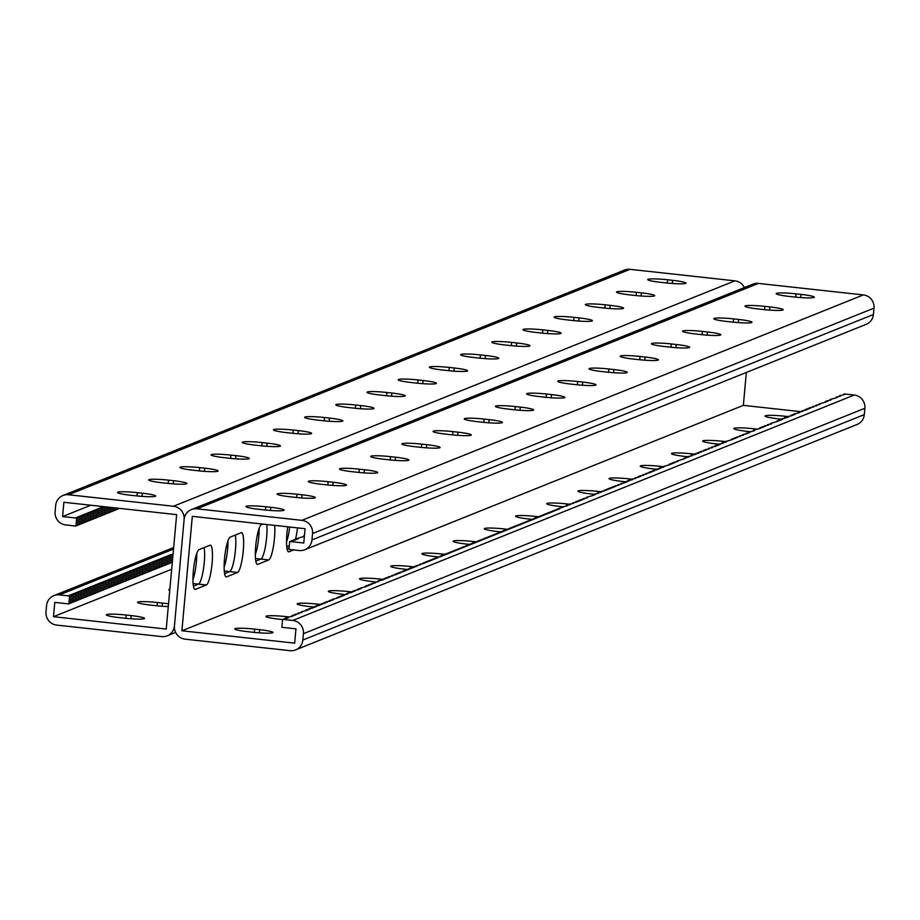 <?xml version="1.0" encoding="UTF-8"?>
<svg xmlns="http://www.w3.org/2000/svg" width="920" height="920" viewBox="0 0 920 920"><rect width="100%" height="100%" fill="white"/><g stroke="black" fill="none" stroke-linecap="round" stroke-linejoin="round"><path stroke-width="1.38" d="M175.617 632.431L167.164 635.823A12.029 11.764 68.1 0 0 174.432 625.956L184.115 519.466L174.432 625.956A12.029 11.764 -111.9 0 0 185.092 639.158L290.018 650.67A12.029 11.764 -111.9 0 0 302.853 640.032L303.439 633.673A12.029 11.764 -111.9 0 0 292.767 620.471L282.589 619.356L281.865 627.302L295.964 628.843L294.664 643.149L181.895 630.786L192.314 516.35L305.072 528.712L303.772 543.018L289.673 541.477L292.077 541.339L291.237 540.845L293.641 540.707L292.801 540.224L295.205 540.086L294.354 539.591L296.757 539.465L295.918 538.971L298.322 538.832L297.482 538.338L304.382 536.337M304.393 536.233L303.715 535.842L304.428 535.797M744.383 287.569A12.029 11.764 -111.9 0 0 734.907 280.841L173.454 506.253A12.029 11.764 -111.9 0 1 184.115 519.466A12.029 11.764 68.1 0 1 196.949 508.829L301.886 520.341A12.029 11.764 68.1 0 1 312.547 533.542L311.972 539.902A12.029 11.764 68.1 0 1 299.138 550.539L288.96 549.424L289.673 541.477M206.356 584.982L195.431 589.363A20.044 3.726 -83.7 0 1 195.052 589.421A20.044 3.726 -83.7 0 1 193.441 570.078A20.044 3.726 -83.7 0 1 199.053 549.631L209.967 545.249A20.044 3.726 -83.7 0 1 210.346 545.192A20.044 3.726 -83.7 0 1 211.968 564.535A20.044 3.726 -83.7 0 1 206.356 584.982L198.524 584.12A20.044 3.726 96.3 0 0 203.435 569.192A20.044 3.726 96.3 0 0 204.148 547.584A20.044 3.726 -83.7 0 1 203.435 569.192A20.044 3.726 -83.7 0 1 198.524 584.12L193.43 586.166L198.524 584.12L193.096 583.533M237.544 572.458L226.63 576.84A20.044 3.726 -83.7 0 1 226.251 576.897A20.044 3.726 -83.7 0 1 224.63 557.554A20.044 3.726 -83.7 0 1 230.242 537.107L241.155 532.726A20.044 3.726 -83.7 0 1 241.534 532.668A20.044 3.726 -83.7 0 1 243.156 552.011A20.044 3.726 -83.7 0 1 237.544 572.458L229.712 571.596A20.044 3.726 96.3 0 0 234.623 556.68A20.044 3.726 96.3 0 0 235.336 535.06A20.044 3.726 -83.7 0 1 234.623 556.68A20.044 3.726 -83.7 0 1 229.712 571.596L224.618 573.643L229.712 571.596L224.284 571.009M304.6 533.979A20.044 3.726 -83.7 0 1 304.267 535.808M287.741 526.815A20.044 3.726 -83.7 0 0 288.627 551.851A20.044 3.726 -83.7 0 0 289.006 551.793L293.641 549.93M274.631 525.377A20.044 3.726 -83.7 0 1 273.401 546.56A20.044 3.726 -83.7 0 1 268.732 559.935L260.9 559.072A20.044 3.726 96.3 0 0 265.57 545.698A20.044 3.726 96.3 0 0 266.8 524.515A20.044 3.726 -83.7 0 1 265.57 545.698A20.044 3.726 -83.7 0 1 260.9 559.072L255.806 561.12L260.9 559.072L255.484 558.486M262.717 524.066L261.43 524.584A20.044 3.726 -83.7 0 0 255.817 545.031A20.044 3.726 -83.7 0 0 257.439 564.374A20.044 3.726 -83.7 0 0 257.818 564.316L268.732 559.935M181.895 630.786L743.348 405.363L746.35 372.462M287.005 548.596L289.11 547.756L287.005 548.596M297.516 527.884A20.044 3.726 -83.7 0 1 295.4 539.534A20.044 3.726 96.3 0 0 297.516 527.884M191.383 509.588L752.836 284.176A12.029 11.764 68.1 0 1 758.402 283.417L863.339 294.917A12.029 11.764 68.1 0 1 874 308.131L873.425 314.49A12.029 11.764 68.1 0 1 866.157 324.358L304.704 549.78M508.794 409.17L513.808 409.722A16.675 1.621 5.2 0 0 533.658 409.929A16.675 1.621 5.2 0 0 520.294 407.111L515.28 406.559A16.675 1.621 5.2 0 0 495.431 406.353A16.675 1.621 5.2 0 0 508.794 409.17M477.606 421.693L482.62 422.234A16.675 1.621 5.2 0 0 502.469 422.452A16.675 1.621 5.2 0 0 489.106 419.635L484.092 419.083A16.675 1.621 5.2 0 0 464.243 418.876A16.675 1.621 5.2 0 0 477.606 421.693M446.418 434.217L451.421 434.757A16.675 1.621 5.2 0 0 471.281 434.976A16.675 1.621 5.2 0 0 457.918 432.159L452.904 431.606A16.675 1.621 5.2 0 0 433.055 431.399A16.675 1.621 5.2 0 0 446.418 434.217M415.219 446.74L420.233 447.281A16.675 1.621 5.2 0 0 440.082 447.499A16.675 1.621 5.2 0 0 426.719 444.682L421.705 444.13A16.675 1.621 5.2 0 0 401.856 443.923A16.675 1.621 5.2 0 0 415.219 446.74M384.031 459.264L389.045 459.804A16.675 1.621 5.2 0 0 408.894 460.023A16.675 1.621 5.2 0 0 395.531 457.205L390.517 456.653A16.675 1.621 5.2 0 0 370.668 456.447A16.675 1.621 5.2 0 0 384.031 459.264M352.843 471.787L357.846 472.328A16.675 1.621 5.2 0 0 377.706 472.546A16.675 1.621 5.2 0 0 364.343 469.729L359.329 469.177A16.675 1.621 5.2 0 0 339.48 468.97A16.675 1.621 5.2 0 0 352.843 471.787M321.643 484.311L326.657 484.851A16.675 1.621 5.2 0 0 346.506 485.07A16.675 1.621 5.2 0 0 333.143 482.252L328.129 481.7A16.675 1.621 5.2 0 0 308.28 481.493A16.675 1.621 5.2 0 0 321.643 484.311M290.455 496.834L295.469 497.375A16.675 1.621 5.2 0 0 315.318 497.593A16.675 1.621 5.2 0 0 301.955 494.776L296.941 494.224A16.675 1.621 5.2 0 0 277.092 494.017A16.675 1.621 5.2 0 0 290.455 496.834M259.267 509.358L264.27 509.898A16.675 1.621 5.2 0 0 284.13 510.105A16.675 1.621 5.2 0 0 270.767 507.299L265.753 506.747A16.675 1.621 5.2 0 0 245.904 506.541A16.675 1.621 5.2 0 0 259.267 509.358M546.48 394.036L551.494 394.588A16.675 1.621 -174.8 0 1 564.857 397.405A16.675 1.621 -174.8 0 1 544.996 397.198L539.994 396.647A16.675 1.621 -174.8 0 1 526.631 393.829A16.675 1.621 -174.8 0 1 546.48 394.036L546.181 397.313M577.668 381.512L582.682 382.065A16.675 1.621 -174.8 0 1 596.045 384.882A16.675 1.621 -174.8 0 1 576.196 384.675L571.182 384.123A16.675 1.621 -174.8 0 1 557.819 381.305A16.675 1.621 -174.8 0 1 577.668 381.512L577.369 384.79M608.867 368.989L613.87 369.541A16.675 1.621 -174.8 0 1 627.233 372.358A16.675 1.621 -174.8 0 1 607.384 372.151L602.37 371.599A16.675 1.621 -174.8 0 1 589.007 368.782A16.675 1.621 -174.8 0 1 608.867 368.989L608.568 372.266M640.056 356.466L645.069 357.017A16.675 1.621 -174.8 0 1 658.432 359.835A16.675 1.621 -174.8 0 1 638.572 359.628L633.569 359.076A16.675 1.621 -174.8 0 1 620.206 356.258A16.675 1.621 -174.8 0 1 640.056 356.466L639.756 359.743M671.244 343.942L676.257 344.494A16.675 1.621 -174.8 0 1 689.62 347.311A16.675 1.621 -174.8 0 1 669.771 347.104L664.757 346.553A16.675 1.621 -174.8 0 1 651.394 343.735A16.675 1.621 -174.8 0 1 671.244 343.942L670.944 347.231M702.443 331.418L707.445 331.971A16.675 1.621 -174.8 0 1 720.808 334.788A16.675 1.621 -174.8 0 1 700.959 334.581L695.945 334.029A16.675 1.621 -174.8 0 1 682.582 331.211A16.675 1.621 -174.8 0 1 702.443 331.418L702.144 334.707M733.631 318.895L738.645 319.447A16.675 1.621 -174.8 0 1 752.008 322.264A16.675 1.621 -174.8 0 1 732.159 322.058L727.145 321.505A16.675 1.621 -174.8 0 1 713.782 318.688A16.675 1.621 -174.8 0 1 733.631 318.895L733.332 322.184M764.819 306.372L769.833 306.923A16.675 1.621 -174.8 0 1 783.196 309.741A16.675 1.621 -174.8 0 1 763.347 309.534L758.333 308.982A16.675 1.621 -174.8 0 1 744.97 306.164A16.675 1.621 -174.8 0 1 764.819 306.372L764.52 309.66M796.019 293.848L801.021 294.4A16.675 1.621 -174.8 0 1 814.384 297.217A16.675 1.621 -174.8 0 1 794.535 297.01L789.521 296.459A16.675 1.621 -174.8 0 1 776.158 293.641A16.675 1.621 -174.8 0 1 796.019 293.848L795.719 297.137M282.589 619.356L284.993 619.217L284.154 618.723L286.557 618.585L285.706 618.102L288.109 617.964L287.27 617.469L292.79 616.089L291.95 615.595L294.354 615.457L293.503 614.962L295.906 614.836L295.067 614.341L299.034 613.582L298.183 613.088L302.151 612.329L301.311 611.834L306.832 610.455L305.98 609.96L308.384 609.822L307.544 609.327L309.948 609.201L309.108 608.706L313.065 607.947L312.225 607.453L314.628 607.315L313.789 606.832L316.181 606.694L315.341 606.199L319.309 605.44L318.458 604.946L320.861 604.819L320.022 604.325L322.425 604.187L321.586 603.692L323.978 603.566L323.138 603.071L325.542 602.933L324.702 602.439L327.106 602.312L326.255 601.818L330.222 601.059L329.383 600.564L331.786 600.426L330.935 599.943L333.339 599.806L332.499 599.311L338.019 597.931L337.18 597.436L339.584 597.298L338.732 596.804L341.136 596.678L340.296 596.183L342.7 596.045L341.86 595.562L344.252 595.424L343.413 594.929L347.38 594.17L346.529 593.676L352.061 592.296L351.21 591.801L353.613 591.663L352.774 591.169L355.178 591.043L354.338 590.548L358.294 589.789L357.454 589.294L359.858 589.156L359.007 588.673L361.41 588.535L360.571 588.041L366.091 586.661L365.251 586.166L367.655 586.028L366.804 585.534L369.207 585.407L368.368 584.913L370.772 584.775L369.932 584.28L372.335 584.154L371.484 583.659L375.452 582.9L374.612 582.406L378.568 581.647L377.729 581.153L383.249 579.772L382.409 579.278L384.801 579.14L383.962 578.645L386.365 578.519L385.526 578.024L387.929 577.886L387.09 577.403L389.482 577.265L388.642 576.771L392.61 576.012L391.759 575.517L395.726 574.759L394.887 574.264L397.279 574.137L396.44 573.643L398.843 573.505L398.003 573.01L400.407 572.884L399.556 572.389L403.523 571.63L402.684 571.136L405.087 570.998L404.236 570.515L406.64 570.377L405.8 569.882L408.204 569.745L407.364 569.261L409.756 569.123L408.917 568.629L411.32 568.502L410.481 568.008L412.884 567.87L412.034 567.375L414.437 567.249L413.597 566.754L416.001 566.616L415.161 566.122L417.553 565.995L416.714 565.501L420.681 564.742L419.83 564.247L423.798 563.488L422.959 562.994L425.362 562.856L424.511 562.373L426.914 562.235L426.075 561.74L428.478 561.614L427.639 561.12L430.031 560.981L429.191 560.487L431.595 560.36L430.755 559.866L433.159 559.728L432.308 559.245L434.711 559.107L433.872 558.612L436.275 558.474L435.436 557.991L437.828 557.853L436.988 557.359L440.956 556.6L440.105 556.105L442.508 555.979L441.669 555.484L444.072 555.346L443.233 554.852L445.636 554.726L444.785 554.231L447.189 554.093L446.349 553.598L448.753 553.472L447.913 552.977L450.305 552.839L449.466 552.356L451.869 552.218L451.03 551.724L453.433 551.586L452.582 551.103L454.986 550.965L454.147 550.471L456.55 550.332L455.71 549.849L458.102 549.712L457.263 549.217L459.666 549.091L458.827 548.596L461.23 548.458L460.391 547.963L462.783 547.837L461.943 547.342L464.347 547.204L463.507 546.721L465.911 546.583L465.06 546.089L467.463 545.951L466.624 545.468L469.027 545.33L468.188 544.835L470.58 544.697L469.74 544.214L472.144 544.077L471.304 543.582L473.708 543.455L472.857 542.961L475.26 542.823L474.421 542.328L476.824 542.202L475.985 541.707L478.388 541.569L477.537 541.087L479.941 540.948L479.101 540.454L481.505 540.316L480.666 539.833L483.057 539.695L482.218 539.2L484.621 539.062L483.782 538.579L486.185 538.441L485.334 537.947L487.738 537.82L486.898 537.326L489.302 537.188L488.462 536.693L490.854 536.567L490.015 536.072L492.418 535.934L491.579 535.44L493.982 535.313L493.131 534.819L495.535 534.681L494.695 534.198L497.099 534.06L496.259 533.566L498.663 533.428L497.812 532.944L500.216 532.806L499.376 532.312L501.779 532.174L500.94 531.691L503.332 531.553L502.492 531.058L504.896 530.932L504.056 530.438L506.46 530.299L505.609 529.805L508.012 529.678L507.173 529.184L509.576 529.046L508.737 528.563L511.129 528.425L510.289 527.93L512.693 527.792L511.853 527.309L514.257 527.172L513.406 526.677L515.809 526.539L514.97 526.056L517.373 525.918L516.534 525.423L518.938 525.297L518.087 524.803L520.49 524.664L519.65 524.17L522.054 524.043L521.214 523.549L523.606 523.411L522.767 522.928L525.17 522.79L524.331 522.295L526.734 522.158L525.884 521.674L528.287 521.536L527.447 521.042L529.851 520.904L529.011 520.421L531.403 520.283L530.564 519.788L532.967 519.662L532.128 519.167L534.531 519.029L533.692 518.535L536.084 518.409L535.245 517.914L537.648 517.776L536.808 517.281L539.212 517.155L538.361 516.66L540.764 516.522L539.925 516.039L542.328 515.901L541.489 515.407L543.881 515.269L543.041 514.786L545.445 514.648L544.606 514.153L547.009 514.015L546.158 513.533L548.561 513.394L547.722 512.9L550.125 512.773L549.286 512.279L551.689 512.141L550.838 511.647L553.242 511.52L552.403 511.025L554.806 510.887L553.966 510.404L556.358 510.266L555.519 509.772L557.922 509.634L557.083 509.151L559.486 509.013L558.635 508.518L563.27 507.184M295.584 649.899L857.049 424.488A12.029 11.764 -111.9 0 0 864.305 414.609L864.892 408.261A12.029 11.764 -111.9 0 0 854.231 395.048L844.043 393.933L844.894 394.427L839.362 395.807L840.213 396.301L836.245 397.06L837.085 397.555L830.012 399.567L830.852 400.062L826.896 400.821L827.735 401.315L825.332 401.442L826.171 401.936L819.087 403.949L819.938 404.443L815.971 405.202L816.81 405.697L812.855 406.456L813.694 406.95L809.738 407.709L810.577 408.204L808.174 408.33L809.013 408.825L806.61 408.963L807.461 409.457L805.057 409.584L805.897 410.078L801.941 410.837L802.78 411.332L798.813 412.091L799.664 412.585L794.144 413.966L794.983 414.46L792.58 414.598L793.419 415.092L791.016 415.219L791.867 415.713L787.899 416.472L788.739 416.967L781.666 418.979L782.506 419.474L780.102 419.6L780.942 420.095L778.538 420.233L779.389 420.728L776.986 420.854L777.825 421.348L770.741 423.361L771.592 423.855L767.625 424.614L768.464 425.109L764.508 425.868L765.348 426.362L762.944 426.489L763.784 426.983L761.392 427.121L762.231 427.616L759.828 427.742L760.668 428.237L753.595 430.249L754.434 430.744L748.914 432.124L749.754 432.618L747.35 432.756L748.19 433.251L745.786 433.377L746.637 433.872L742.67 434.631L743.509 435.125L739.553 435.884L740.393 436.379L736.437 437.138L737.276 437.632L734.873 437.77L735.712 438.253L733.309 438.391L734.16 438.886L731.756 439.012L732.596 439.507L725.512 441.519L726.363 442.014L722.395 442.773L723.235 443.267L719.279 444.026L720.119 444.521L717.715 444.647L718.566 445.142L716.162 445.28L717.002 445.774L714.598 445.901L715.438 446.395L711.482 447.154L712.321 447.649L708.365 448.408L709.205 448.902L705.237 449.661L706.088 450.156L703.685 450.282L704.524 450.777L700.568 451.536L701.408 452.03L699.005 452.168L699.844 452.663L697.44 452.789L698.292 453.284L695.888 453.422L696.727 453.905L694.324 454.043L695.163 454.537L691.207 455.296L692.047 455.791L688.091 456.55L688.931 457.044L684.963 457.803L685.814 458.298L683.41 458.424L684.25 458.919L677.166 460.931L678.005 461.426L674.049 462.185L674.889 462.679L672.485 462.806L673.336 463.3L670.933 463.438L671.772 463.933L669.369 464.059L670.208 464.554L663.136 466.566L663.975 467.061L660.008 467.82L660.859 468.315L658.456 468.441L659.295 468.935L656.891 469.073L657.731 469.568L653.775 470.327L654.615 470.822L652.211 470.948L653.062 471.442L650.658 471.58L651.498 472.063L649.094 472.201L649.934 472.696L645.978 473.455L646.817 473.949L642.861 474.709L643.701 475.203L639.733 475.962L640.584 476.456L638.181 476.583L639.02 477.077L635.064 477.836L635.904 478.331L631.936 479.09L632.787 479.584L627.268 480.964L628.107 481.459L625.703 481.597L626.543 482.091L624.139 482.218L624.99 482.712L621.023 483.471L621.862 483.966L617.906 484.725L618.746 485.219L614.79 485.978L615.63 486.473L613.226 486.599L614.065 487.094L611.662 487.232L612.513 487.726L610.109 487.853L610.949 488.347L608.545 488.485L609.385 488.98L606.993 489.106L607.832 489.601L605.429 489.739L606.269 490.222L603.865 490.36L604.705 490.854L600.748 491.613L601.588 492.108L597.632 492.867L598.471 493.361L594.515 494.12L595.355 494.615L592.952 494.741L593.791 495.236L586.707 497.248L587.558 497.743L583.591 498.502L584.43 498.996L582.038 499.123L582.877 499.617L580.474 499.755L581.313 500.25L578.91 500.376L579.761 500.871L577.357 501.009L578.197 501.503L575.793 501.63L576.633 502.124L572.677 502.883L573.516 503.378L569.56 504.137L570.4 504.631L566.433 505.39L567.284 505.885L563.316 506.644M500.917 531.898L497.662 531.541A16.675 1.621 -174.8 0 1 484.299 528.735A16.675 1.621 -174.8 0 1 504.148 528.942L507.161 529.276M469.729 544.422L466.474 544.065A16.675 1.621 -174.8 0 1 453.1 541.259A16.675 1.621 -174.8 0 1 472.96 541.466L475.973 541.799M438.529 556.945L435.275 556.588A16.675 1.621 -174.8 0 1 421.912 553.782A16.675 1.621 -174.8 0 1 441.761 553.99L444.785 554.323M407.341 569.468L404.087 569.112A16.675 1.621 -174.8 0 1 390.724 566.306A16.675 1.621 -174.8 0 1 410.573 566.513L413.586 566.846M376.142 581.992L372.887 581.635A16.675 1.621 -174.8 0 1 359.524 578.829A16.675 1.621 -174.8 0 1 379.385 579.036L382.398 579.37M344.954 594.515L341.699 594.159A16.675 1.621 -174.8 0 1 328.336 591.353A16.675 1.621 -174.8 0 1 348.185 591.56L351.21 591.882M313.766 607.039L310.511 606.682A16.675 1.621 -174.8 0 1 297.148 603.876A16.675 1.621 -174.8 0 1 316.997 604.083L320.01 604.405M282.566 619.562L279.312 619.206A16.675 1.621 -174.8 0 1 265.949 616.4A16.675 1.621 -174.8 0 1 285.809 616.607L288.822 616.929M248.124 631.73A16.675 1.621 -174.8 0 1 234.761 628.912A16.675 1.621 -174.8 0 1 254.61 629.13L259.624 629.671A16.675 1.621 -174.8 0 1 272.987 632.488A16.675 1.621 -174.8 0 1 253.138 632.281L248.124 631.73M743.348 405.363L800.365 411.619M538.361 516.752L535.337 516.419A16.675 1.621 5.2 0 0 515.487 516.212A16.675 1.621 5.2 0 0 528.851 519.018L532.105 519.374M569.549 504.229L566.536 503.895A16.675 1.621 5.2 0 0 546.675 503.688A16.675 1.621 5.2 0 0 560.05 506.494L563.304 506.851M600.737 491.705L597.724 491.372A16.675 1.621 5.2 0 0 577.875 491.165A16.675 1.621 5.2 0 0 591.238 493.971L594.492 494.327M631.936 479.182L628.912 478.848A16.675 1.621 5.2 0 0 609.063 478.641A16.675 1.621 5.2 0 0 622.426 481.447L625.681 481.815M663.124 466.659L660.111 466.325A16.675 1.621 5.2 0 0 640.251 466.118A16.675 1.621 5.2 0 0 653.625 468.935L656.88 469.292M694.312 454.135L691.299 453.801A16.675 1.621 5.2 0 0 671.45 453.594A16.675 1.621 5.2 0 0 684.813 456.412L688.068 456.768M725.512 441.611L722.487 441.278A16.675 1.621 5.2 0 0 702.638 441.071A16.675 1.621 5.2 0 0 716.001 443.888L719.256 444.245M756.7 429.088L753.687 428.754A16.675 1.621 5.2 0 0 733.838 428.547A16.675 1.621 5.2 0 0 747.201 431.365L750.456 431.721M787.888 416.565L784.875 416.231A16.675 1.621 5.2 0 0 765.026 416.024A16.675 1.621 5.2 0 0 778.389 418.841L781.644 419.198M316.997 604.083L316.905 605.578M379.385 579.036L379.281 580.531M441.761 553.99L441.669 555.484M504.148 528.942L504.056 530.438M566.536 503.895L566.433 505.39M72.036 602.151L73.543 602.071L74.267 594.113L73.427 593.63L75.831 593.492L74.991 592.997L77.383 592.871L76.544 592.376L78.948 592.238L78.108 591.744L80.511 591.617L79.66 591.123L82.064 590.985L81.224 590.502L83.628 590.364L82.788 589.869L85.18 589.731L84.341 589.248L86.745 589.11L85.905 588.616L88.308 588.478L87.457 587.995L89.861 587.857L89.021 587.362L91.425 587.236L90.585 586.741L92.989 586.603L92.138 586.109L94.541 585.982L93.702 585.488L96.105 585.35L95.266 584.867L97.658 584.729L96.818 584.234L99.222 584.096L98.382 583.613L100.786 583.476L99.935 582.981L102.338 582.843L101.499 582.36L103.902 582.222L103.063 581.727L105.455 581.601L104.615 581.106L107.019 580.968L106.179 580.474L108.583 580.347L107.743 579.853L110.135 579.715L109.296 579.221L111.699 579.094L110.86 578.599L113.263 578.462L112.412 577.978L114.816 577.841L113.976 577.346L116.38 577.208L115.54 576.725L117.932 576.587L117.093 576.092L119.496 575.954L118.657 575.471L121.06 575.333L120.209 574.839L122.613 574.712L121.773 574.218L124.177 574.08L123.337 573.585L125.741 573.459L124.89 572.964L127.293 572.827L126.454 572.343L128.857 572.205L128.018 571.711L130.41 571.573L129.57 571.09L131.974 570.952L131.135 570.457L133.538 570.319L132.687 569.837L135.09 569.698L134.251 569.204L136.654 569.077L135.815 568.583L138.207 568.445L137.368 567.95L139.771 567.824L138.931 567.329L141.335 567.191L140.484 566.708L142.887 566.57L142.048 566.076L144.451 565.938L143.612 565.455L146.015 565.317L145.165 564.822L147.568 564.684L146.728 564.202L149.132 564.063L148.292 563.569L150.684 563.442L149.845 562.948L152.248 562.81L151.409 562.316L153.812 562.189L152.961 561.694L155.365 561.556L154.525 561.062L156.929 560.935L156.089 560.441L158.481 560.303L157.642 559.82L160.045 559.682L159.206 559.188L161.609 559.049L160.758 558.566L163.162 558.428L162.322 557.934L164.726 557.796L163.886 557.313L166.29 557.175L165.439 556.68L167.842 556.554L167.003 556.059L169.406 555.922L168.567 555.427L173.052 554.104M70.472 602.772L71.99 602.692L72.714 594.745L71.864 594.251L74.267 594.113M68.919 603.405L70.426 603.313L71.15 595.366L70.311 594.883L72.714 594.745M173.454 506.253L68.517 494.753A12.029 11.764 -111.9 0 0 55.694 505.39L55.108 511.738A12.029 11.764 -111.9 0 0 65.768 524.952L75.957 526.067L76.682 518.121L62.583 516.568L63.882 502.274L176.651 514.636L166.232 629.061L53.475 616.699L54.774 602.393L68.862 603.945L69.586 595.999L68.747 595.505L71.15 595.366M170.292 562.707L171.798 562.615L172.523 554.668M168.728 563.327L170.246 563.247L170.959 555.3M167.175 563.96L168.682 563.868L169.406 555.922M165.611 564.581L167.118 564.5L167.842 556.554M164.047 565.202L165.565 565.121L166.29 557.175M162.495 565.834L164.001 565.742L164.726 557.796M160.931 566.455L162.438 566.375L163.162 558.428M159.367 567.088L160.885 566.996L161.609 559.049M157.814 567.709L159.321 567.628L160.045 559.682M156.25 568.341L157.768 568.249L158.481 560.303M154.698 568.962L156.204 568.882L156.929 560.935M153.134 569.595L154.64 569.503L155.365 561.556M151.57 570.216L153.088 570.135L153.812 562.189M150.017 570.837L151.524 570.756L152.248 562.81M148.453 571.469L149.96 571.389L150.684 563.442M146.901 572.091L148.407 572.01L149.132 564.063M145.337 572.723L146.843 572.631L147.568 564.684M143.773 573.344L145.291 573.264L146.015 565.317M142.22 573.976L143.727 573.884L144.451 565.938M140.656 574.597L142.163 574.517L142.887 566.57M139.093 575.23L140.61 575.138L141.335 567.191M137.54 575.851L139.046 575.77L139.771 567.824M135.976 576.483L137.494 576.391L138.207 568.445M134.423 577.104L135.93 577.024L136.654 569.077M132.859 577.726L134.366 577.645L135.09 569.698M131.296 578.358L132.813 578.266L133.538 570.319M129.743 578.979L131.249 578.898L131.974 570.952M128.179 579.611L129.685 579.519L130.41 571.573M126.626 580.232L128.133 580.152L128.857 572.205M125.062 580.865L126.569 580.773L127.293 572.827M123.498 581.486L125.016 581.405L125.741 573.459M121.946 582.118L123.452 582.026L124.177 574.08M120.382 582.74L121.888 582.659L122.613 574.712M118.818 583.36L120.336 583.28L121.06 575.333M117.265 583.993L118.772 583.901L119.496 575.954M115.701 584.614L117.219 584.534L117.932 576.587M114.149 585.246L115.655 585.154L116.38 577.208M112.585 585.867L114.091 585.787L114.816 577.841M111.021 586.5L112.539 586.408L113.263 578.462M109.468 587.121L110.975 587.04L111.699 579.094M107.904 587.753L109.411 587.661L110.135 579.715M106.352 588.374L107.858 588.294L108.583 580.347M104.788 588.995L106.294 588.915L107.019 580.968M103.224 589.628L104.742 589.547L105.455 581.601M101.671 590.249L103.178 590.168L103.902 582.222M100.107 590.881L101.614 590.789L102.338 582.843M98.543 591.502L100.061 591.422L100.786 583.476M96.991 592.135L98.498 592.043L99.222 584.096M95.427 592.756L96.945 592.675L97.658 584.729M93.874 593.388L95.381 593.296L96.105 585.35M92.31 594.009L93.817 593.929L94.541 585.982M90.746 594.642L92.264 594.55L92.989 586.603M89.194 595.263L90.701 595.182L91.425 587.236M87.63 595.884L89.136 595.803L89.861 587.857M86.066 596.516L87.584 596.424L88.308 588.478M84.513 597.137L86.02 597.057L86.745 589.11M82.949 597.77L84.468 597.678L85.18 589.731M81.397 598.391L82.903 598.31L83.628 590.364M79.833 599.023L81.34 598.931L82.064 590.985M78.269 599.644L79.787 599.564L80.511 591.617M76.716 600.277L78.223 600.185L78.948 592.238M75.152 600.898L76.67 600.817L77.383 592.871M73.6 601.519L75.106 601.438L75.831 593.492M167.164 635.823A12.029 11.764 68.1 0 1 161.598 636.582L56.66 625.082A12.029 11.764 68.1 0 1 46 611.869L46.575 605.509A12.029 11.764 68.1 0 1 59.409 594.883L69.586 595.999M192.947 579.646A20.044 3.726 96.3 0 0 196.788 553.242M224.135 567.122A20.044 3.726 96.3 0 0 227.987 540.718M286.522 542.075A20.044 3.726 96.3 0 0 289.685 527.022M255.323 554.599A20.044 3.726 96.3 0 0 259.175 528.195M53.475 616.699L171.683 569.238M194.982 559.889L196.604 559.233M226.17 547.365L227.792 546.71M257.358 534.842L258.98 534.186M169.855 589.317A16.675 1.621 5.2 0 0 168.716 589.789A16.675 1.621 5.2 0 0 169.751 590.456M168.532 603.876A16.675 1.621 5.2 0 0 162.392 603.071L157.377 602.519A16.675 1.621 5.2 0 0 137.528 602.312A16.675 1.621 5.2 0 0 150.892 605.13L155.905 605.682A16.675 1.621 5.2 0 0 168.28 606.556M124.706 618.206A16.675 1.621 5.2 0 0 144.566 618.412A16.675 1.621 5.2 0 0 131.203 615.595L126.189 615.043A16.675 1.621 5.2 0 0 106.329 614.836A16.675 1.621 5.2 0 0 119.703 617.654L124.706 618.206M76.682 518.121L75.831 517.626L78.234 517.488L77.395 517.005L79.798 516.867L78.959 516.373L81.351 516.246L80.511 515.752L82.915 515.614L82.076 515.12L84.479 514.993L83.628 514.498L86.031 514.36L85.192 513.877L87.596 513.74L86.756 513.245L89.159 513.107L88.308 512.624L90.712 512.486L89.873 511.991L92.276 511.853L91.436 511.37L93.828 511.232L92.989 510.738L95.392 510.611L94.553 510.117L96.956 509.979L96.105 509.484L98.509 509.358L97.669 508.863L100.073 508.725L99.234 508.231L104.546 506.724M62.583 516.568L90.85 505.229M79.12 524.273L80.638 524.193L81.351 516.246M77.567 524.894L79.074 524.814L79.798 516.867M76.004 525.527L77.51 525.435L78.234 517.488M118.116 508.622L119.634 508.38M116.552 509.243L118.059 509.162L118.151 508.219M114.988 509.875L116.506 509.784L116.656 508.058M113.436 510.496L114.942 510.416L115.172 507.897M111.872 511.129L113.39 511.037L113.689 507.725M110.32 511.75L111.826 511.669L112.194 507.564M108.755 512.371L110.262 512.29L110.71 507.403M107.191 513.003L108.709 512.911L109.227 507.242M105.639 513.625L107.145 513.544L107.732 507.081M104.075 514.257L105.581 514.165L106.248 506.92M102.511 514.878L104.029 514.797L104.754 506.851M100.959 515.51L102.465 515.418L103.189 507.472M99.394 516.131L100.912 516.051L101.626 508.104M97.842 516.764L99.348 516.672L100.073 508.725M96.278 517.385L97.784 517.304L98.509 509.358M94.714 518.006L96.232 517.925L96.956 509.979M93.162 518.639L94.668 518.558L95.392 510.611M91.597 519.259L93.104 519.179L93.828 511.232M90.045 519.892L91.551 519.8L92.276 511.853M88.481 520.513L89.987 520.433L90.712 512.486M86.917 521.145L88.435 521.053L89.159 513.107M85.364 521.766L86.871 521.686L87.596 513.74M83.8 522.399L85.307 522.307L86.031 514.36M82.237 523.02L83.754 522.939L84.479 514.993M80.684 523.653L82.19 523.56L82.915 515.614M385.388 395.634L380.374 395.082A16.675 1.621 -174.8 0 1 367.011 392.276A16.675 1.621 -174.8 0 1 386.86 392.483L391.874 393.035A16.675 1.621 -174.8 0 1 405.237 395.841A16.675 1.621 -174.8 0 1 385.388 395.634M354.188 408.158L349.174 407.606A16.675 1.621 -174.8 0 1 335.811 404.8A16.675 1.621 -174.8 0 1 355.672 405.007L360.674 405.559A16.675 1.621 -174.8 0 1 374.037 408.365A16.675 1.621 -174.8 0 1 354.188 408.158M323 420.681L317.986 420.129A16.675 1.621 -174.8 0 1 304.623 417.323A16.675 1.621 -174.8 0 1 324.472 417.53L329.486 418.082A16.675 1.621 -174.8 0 1 342.849 420.888A16.675 1.621 -174.8 0 1 323 420.681M291.812 433.205L286.798 432.653A16.675 1.621 -174.8 0 1 273.435 429.847A16.675 1.621 -174.8 0 1 293.284 430.054L298.298 430.594A16.675 1.621 -174.8 0 1 311.661 433.412A16.675 1.621 -174.8 0 1 291.812 433.205M260.613 445.728L255.599 445.176A16.675 1.621 -174.8 0 1 242.236 442.37A16.675 1.621 -174.8 0 1 262.096 442.577L267.099 443.118A16.675 1.621 -174.8 0 1 280.462 445.935A16.675 1.621 -174.8 0 1 260.613 445.728M229.425 458.252L224.411 457.7A16.675 1.621 -174.8 0 1 211.048 454.882A16.675 1.621 -174.8 0 1 230.897 455.101L235.911 455.641A16.675 1.621 -174.8 0 1 249.274 458.459A16.675 1.621 -174.8 0 1 229.425 458.252M198.225 470.775L193.223 470.223A16.675 1.621 -174.8 0 1 179.86 467.406A16.675 1.621 -174.8 0 1 199.709 467.624L204.723 468.165A16.675 1.621 -174.8 0 1 218.086 470.982A16.675 1.621 -174.8 0 1 198.225 470.775M167.037 483.299L162.023 482.747A16.675 1.621 -174.8 0 1 148.661 479.929A16.675 1.621 -174.8 0 1 168.521 480.148L173.523 480.688A16.675 1.621 -174.8 0 1 186.886 483.506A16.675 1.621 -174.8 0 1 167.037 483.299M135.849 495.822L130.835 495.27A16.675 1.621 -174.8 0 1 117.472 492.453A16.675 1.621 -174.8 0 1 137.321 492.671L142.335 493.212A16.675 1.621 -174.8 0 1 155.698 496.029A16.675 1.621 -174.8 0 1 135.849 495.822M734.907 280.841L629.981 269.33A12.029 11.764 -111.9 0 0 624.415 270.101L62.951 495.512M423.062 380.512L418.048 379.96A16.675 1.621 5.2 0 0 398.199 379.753A16.675 1.621 5.2 0 0 411.562 382.559L416.576 383.111A16.675 1.621 5.2 0 0 436.425 383.318A16.675 1.621 5.2 0 0 423.062 380.512L422.774 383.674M454.25 367.988L449.247 367.436A16.675 1.621 5.2 0 0 429.387 367.229A16.675 1.621 5.2 0 0 442.75 370.035L447.764 370.587A16.675 1.621 5.2 0 0 467.613 370.794A16.675 1.621 5.2 0 0 454.25 367.988L453.962 371.151M485.449 355.465L480.435 354.913A16.675 1.621 5.2 0 0 460.586 354.706A16.675 1.621 5.2 0 0 473.949 357.512L478.963 358.064A16.675 1.621 5.2 0 0 498.812 358.271A16.675 1.621 5.2 0 0 485.449 355.465L485.162 358.627M516.637 342.941L511.623 342.389A16.675 1.621 5.2 0 0 491.774 342.183A16.675 1.621 5.2 0 0 505.137 344.988L510.151 345.541A16.675 1.621 5.2 0 0 530 345.747A16.675 1.621 5.2 0 0 516.637 342.941L516.35 346.104M547.825 330.418L542.823 329.866A16.675 1.621 5.2 0 0 522.962 329.659A16.675 1.621 5.2 0 0 536.325 332.465L541.339 333.017A16.675 1.621 5.2 0 0 561.188 333.224A16.675 1.621 5.2 0 0 547.825 330.418L547.538 333.58M579.025 317.894L574.011 317.342A16.675 1.621 5.2 0 0 554.162 317.135A16.675 1.621 5.2 0 0 567.525 319.941L572.539 320.493A16.675 1.621 5.2 0 0 592.388 320.7A16.675 1.621 5.2 0 0 579.025 317.894L578.737 321.057M610.213 305.371L605.199 304.819A16.675 1.621 5.2 0 0 585.35 304.612A16.675 1.621 5.2 0 0 598.713 307.418L603.727 307.97A16.675 1.621 5.2 0 0 623.576 308.177A16.675 1.621 5.2 0 0 610.213 305.371L609.925 308.534M641.401 292.847L636.398 292.295A16.675 1.621 5.2 0 0 616.538 292.089A16.675 1.621 5.2 0 0 629.901 294.906L634.915 295.447A16.675 1.621 5.2 0 0 654.764 295.653A16.675 1.621 5.2 0 0 641.401 292.847L641.113 296.01M672.6 280.324L667.586 279.772A16.675 1.621 5.2 0 0 647.737 279.565A16.675 1.621 5.2 0 0 661.101 282.382L666.115 282.923A16.675 1.621 5.2 0 0 685.963 283.142A16.675 1.621 5.2 0 0 672.6 280.324L672.313 283.486M758.402 283.417L196.949 508.829M863.339 294.917L301.886 520.341M874 308.131L312.547 533.542M873.425 314.49L311.972 539.902M195.431 589.363L194.706 589.283M257.818 564.316L257.082 564.236M289.006 551.793L288.282 551.712M226.63 576.84L225.894 576.759M265.454 510.025L265.753 506.747M270.468 510.462L270.767 507.299M296.642 497.501L296.941 494.224M301.668 497.938L301.955 494.776M327.83 484.978L328.129 481.7M332.856 485.415L333.143 482.252M359.03 472.454L359.329 469.177M364.055 472.891L364.343 469.729M390.218 459.931L390.517 456.653M395.243 460.368L395.531 457.205M421.417 447.407L421.705 444.13M426.431 447.856L426.719 444.682M452.605 434.884L452.904 431.606M457.631 435.332L457.918 432.159M483.793 422.36L484.092 419.083M488.819 422.809L489.106 419.635M514.993 409.837L515.28 406.559M520.007 410.285L520.294 407.111M854.231 395.048L292.767 620.471M864.305 414.609L302.853 640.032M864.892 408.261L303.439 633.673M254.61 629.13L254.311 632.408M259.624 629.671L259.336 632.845M285.809 616.607L285.625 618.643M348.185 591.56L348.001 593.595M410.573 566.513L410.389 568.548M472.96 541.466L472.776 543.501M800.733 297.574L801.021 294.4M769.545 310.097L769.833 306.923M738.357 322.621L738.645 319.447M707.158 335.144L707.445 331.971M675.97 347.668L676.257 344.494M644.782 360.191L645.069 357.017M613.582 372.715L613.87 369.541M582.394 385.238L582.682 382.065M551.207 397.762L551.494 394.588M784.875 416.231L784.691 418.266M753.687 428.754L753.503 430.79M722.487 441.278L722.303 443.313M691.299 453.801L691.115 455.837M660.111 466.325L659.928 468.36M628.912 478.848L628.728 480.884M597.724 491.372L597.54 493.407M535.337 516.419L535.153 518.454M173.512 549.067L59.409 594.883M286.672 545.962L289.248 546.238M131.203 615.595L130.904 618.769M126.189 615.043L125.89 618.32M162.392 603.071L162.104 606.245M157.377 602.519L157.078 605.797M629.981 269.33L68.517 494.753M142.048 496.386L142.335 493.212M137.023 495.949L137.321 492.671M173.236 483.862L173.523 480.688M168.222 483.425L168.521 480.148M204.435 471.339L204.723 468.165M199.41 470.902L199.709 467.624M235.623 458.815L235.911 455.641M230.598 458.378L230.897 455.101M266.811 446.292L267.099 443.118M261.798 445.855L262.096 442.577M298.011 433.768L298.298 430.594M292.986 433.331L293.284 430.054M329.199 421.245L329.486 418.082M324.173 420.808L324.472 417.53M360.387 408.721L360.674 405.559M355.373 408.284L355.672 405.007M391.586 396.198L391.874 393.035M386.561 395.761L386.86 392.483M667.287 283.049L667.586 279.772M636.099 295.573L636.398 292.295M604.9 308.096L605.199 304.819M573.712 320.62L574.011 317.342M542.524 333.143L542.823 329.866M511.324 345.667L511.623 342.389M480.136 358.19L480.435 354.913M448.948 370.714L449.247 367.436M417.749 383.237L418.048 379.96M173.65 547.538L53.843 595.643"/></g></svg>
